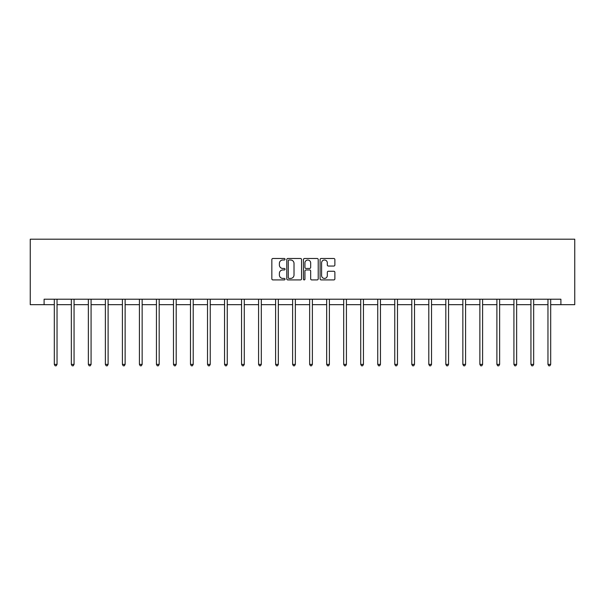 <?xml version="1.0" encoding="UTF-8"?>
<svg xmlns="http://www.w3.org/2000/svg" width="605" height="605" viewBox="0 0 605 605"><rect width="100%" height="100%" fill="white"/><g stroke="black" fill="none" stroke-linecap="round" stroke-linejoin="round"><path stroke-width="0.91" d="M285.038 259.25A0.749 0.749 0 0 0 284.289 258.494L272.916 258.494A1.074 1.074 0 0 0 271.842 259.568L271.842 278.845A1.074 1.074 0 0 0 272.916 279.918L284.289 279.918A0.749 0.749 0 0 0 285.038 279.17A0.749 0.749 0 0 0 284.289 278.421L282.822 278.421A3.426 3.426 0 0 1 279.389 274.995L279.389 273.384A3.426 3.426 0 0 1 282.822 269.959L284.289 269.959A0.749 0.749 0 0 0 285.038 269.21A0.749 0.749 0 0 0 284.289 268.461L282.822 268.461A3.426 3.426 0 0 1 279.389 265.028L279.389 263.425A3.426 3.426 0 0 1 282.822 259.999L284.289 259.999A0.749 0.749 0 0 0 285.038 259.25M333.801 266.049A1.074 1.074 0 0 0 334.875 264.975L334.875 259.568A1.074 1.074 0 0 0 333.801 258.494L321.164 258.494A1.074 1.074 0 0 0 320.09 259.568L320.09 278.845A1.074 1.074 0 0 0 321.164 279.918L333.801 279.918A1.074 1.074 0 0 0 334.875 278.845L334.875 272.31A1.074 1.074 0 0 0 333.801 271.244L328.394 271.244A1.074 1.074 0 0 0 327.32 272.31L327.32 275.555A2.866 2.866 0 0 1 324.454 278.421A2.866 2.866 0 0 1 321.595 275.555L321.595 262.865A2.866 2.866 0 0 1 324.454 259.999A2.866 2.866 0 0 1 327.32 262.865L327.32 264.975A1.074 1.074 0 0 0 328.394 266.049L333.801 266.049M44.105 304.67L44.105 299.218L560.895 299.218L560.895 304.67L574.75 304.67L574.75 239.202L30.25 239.202L30.25 304.67L54.314 304.67M301.562 259.568A1.074 1.074 0 0 0 300.488 258.494L287.851 258.494A1.074 1.074 0 0 0 286.785 259.568L286.785 278.845A1.074 1.074 0 0 0 287.851 279.918L300.488 279.918A1.074 1.074 0 0 0 301.562 278.845L301.562 259.568M304.512 258.494L317.149 258.494A1.074 1.074 0 0 1 318.215 259.568L318.215 278.845A1.074 1.074 0 0 1 317.149 279.918L311.741 279.918A1.074 1.074 0 0 1 310.668 278.845L310.668 271.032A1.074 1.074 0 0 0 309.594 269.959L306.009 269.959A1.074 1.074 0 0 0 304.935 271.032L304.935 279.17A0.749 0.749 0 0 1 304.186 279.918A0.749 0.749 0 0 1 303.438 279.17L303.438 259.568A1.074 1.074 0 0 1 304.512 258.494M57.036 304.67L71.329 304.67M74.06 304.67L88.353 304.67M91.083 304.67L105.376 304.67M108.106 304.67L122.399 304.67M125.129 304.67L139.422 304.67M142.152 304.67L156.445 304.67M159.175 304.67L173.469 304.67M176.199 304.67L190.492 304.67M193.214 304.67L207.515 304.67M210.237 304.67L224.538 304.67M227.261 304.67L241.554 304.67M244.284 304.67L258.577 304.67M261.307 304.67L275.6 304.67M278.33 304.67L292.623 304.67M295.353 304.67L309.647 304.67M312.377 304.67L326.67 304.67M329.4 304.67L343.693 304.67M346.423 304.67L360.716 304.67M363.446 304.67L377.739 304.67M380.462 304.67L394.762 304.67M397.485 304.67L411.786 304.67M414.508 304.67L428.801 304.67M431.531 304.67L445.825 304.67M448.555 304.67L462.848 304.67M465.578 304.67L479.871 304.67M482.601 304.67L496.894 304.67M499.624 304.67L513.917 304.67M516.647 304.67L530.94 304.67M533.67 304.67L547.964 304.67M550.686 304.67L560.895 304.67M289.031 259.999A0.749 0.749 0 0 0 288.282 260.747L288.282 277.672A0.749 0.749 0 0 0 289.031 278.421L290.582 278.421A3.426 3.426 0 0 0 294.015 274.995L294.015 263.425A3.426 3.426 0 0 0 290.582 259.999L289.031 259.999M310.668 262.918A2.866 2.866 0 0 0 307.801 260.052A2.866 2.866 0 0 0 304.935 262.918L304.935 267.387A1.074 1.074 0 0 0 306.009 268.461L309.594 268.461A1.074 1.074 0 0 0 310.668 267.387L310.668 262.918M57.18 299.218L57.12 299.377A1.089 1.089 0 0 0 57.036 299.785L57.036 364.384L54.314 364.384L54.314 299.785A1.089 1.089 0 0 0 54.231 299.377L54.17 299.218M57.036 364.384L56.22 365.798L55.131 365.798L54.314 364.384M74.203 299.218L74.143 299.377A1.089 1.089 0 0 0 74.06 299.785L74.06 364.384L71.329 364.384L71.329 299.785A1.089 1.089 0 0 0 71.254 299.377L71.193 299.218M74.06 364.384L73.243 365.798L72.154 365.798L71.329 364.384M91.226 299.218L91.166 299.377A1.089 1.089 0 0 0 91.083 299.785L91.083 364.384L88.353 364.384L88.353 299.785A1.089 1.089 0 0 0 88.277 299.377L88.209 299.218M91.083 364.384L90.266 365.798L89.177 365.798L88.353 364.384M108.25 299.218L108.182 299.377A1.089 1.089 0 0 0 108.106 299.785L108.106 364.384L105.376 364.384L105.376 299.785A1.089 1.089 0 0 0 105.3 299.377L105.232 299.218M108.106 364.384L107.289 365.798L106.193 365.798L105.376 364.384M125.273 299.218L125.205 299.377A1.089 1.089 0 0 0 125.129 299.785L125.129 364.384L122.399 364.384L122.399 299.785A1.089 1.089 0 0 0 122.323 299.377L122.255 299.218M125.129 364.384L124.312 365.798L123.216 365.798L122.399 364.384M142.296 299.218L142.228 299.377A1.089 1.089 0 0 0 142.152 299.785L142.152 364.384L139.422 364.384L139.422 299.785A1.089 1.089 0 0 0 139.347 299.377L139.279 299.218M142.152 364.384L141.336 365.798L140.239 365.798L139.422 364.384M159.319 299.218L159.251 299.377A1.089 1.089 0 0 0 159.175 299.785L159.175 364.384L156.445 364.384L156.445 299.785A1.089 1.089 0 0 0 156.37 299.377L156.302 299.218M159.175 364.384L158.351 365.798L157.262 365.798L156.445 364.384M176.342 299.218L176.274 299.377A1.089 1.089 0 0 0 176.199 299.785L176.199 364.384L173.469 364.384L173.469 299.785A1.089 1.089 0 0 0 173.385 299.377L173.325 299.218M176.199 364.384L175.374 365.798L174.285 365.798L173.469 364.384M193.358 299.218L193.297 299.377A1.089 1.089 0 0 0 193.214 299.785L193.214 364.384L190.492 364.384L190.492 299.785A1.089 1.089 0 0 0 190.409 299.377L190.348 299.218M193.214 364.384L192.398 365.798L191.309 365.798L190.492 364.384M210.381 299.218L210.321 299.377A1.089 1.089 0 0 0 210.237 299.785L210.237 364.384L207.515 364.384L207.515 299.785A1.089 1.089 0 0 0 207.432 299.377L207.371 299.218M210.237 364.384L209.421 365.798L208.332 365.798L207.515 364.384M227.404 299.218L227.344 299.377A1.089 1.089 0 0 0 227.261 299.785L227.261 364.384L224.538 364.384L224.538 299.785A1.089 1.089 0 0 0 224.455 299.377L224.395 299.218M227.261 364.384L226.444 365.798L225.355 365.798L224.538 364.384M244.428 299.218L244.367 299.377A1.089 1.089 0 0 0 244.284 299.785L244.284 364.384L241.554 364.384L241.554 299.785A1.089 1.089 0 0 0 241.478 299.377L241.418 299.218M244.284 364.384L243.467 365.798L242.378 365.798L241.554 364.384M261.451 299.218L261.39 299.377A1.089 1.089 0 0 0 261.307 299.785L261.307 364.384L258.577 364.384L258.577 299.785A1.089 1.089 0 0 0 258.501 299.377L258.433 299.218M261.307 364.384L260.49 365.798L259.401 365.798L258.577 364.384M278.474 299.218L278.406 299.377A1.089 1.089 0 0 0 278.33 299.785L278.33 364.384L275.6 364.384L275.6 299.785A1.089 1.089 0 0 0 275.525 299.377L275.457 299.218M278.33 364.384L277.513 365.798L276.424 365.798L275.6 364.384M295.497 299.218L295.429 299.377A1.089 1.089 0 0 0 295.353 299.785L295.353 364.384L292.623 364.384L292.623 299.785A1.089 1.089 0 0 0 292.548 299.377L292.48 299.218M295.353 364.384L294.537 365.798L293.44 365.798L292.623 364.384M312.52 299.218L312.452 299.377A1.089 1.089 0 0 0 312.377 299.785L312.377 364.384L309.647 364.384L309.647 299.785A1.089 1.089 0 0 0 309.571 299.377L309.503 299.218M312.377 364.384L311.56 365.798L310.463 365.798L309.647 364.384M329.543 299.218L329.475 299.377A1.089 1.089 0 0 0 329.4 299.785L329.4 364.384L326.67 364.384L326.67 299.785A1.089 1.089 0 0 0 326.594 299.377L326.526 299.218M329.4 364.384L328.575 365.798L327.486 365.798L326.67 364.384M346.567 299.218L346.499 299.377A1.089 1.089 0 0 0 346.423 299.785L346.423 364.384L343.693 364.384L343.693 299.785A1.089 1.089 0 0 0 343.61 299.377L343.549 299.218M346.423 364.384L345.599 365.798L344.51 365.798L343.693 364.384M363.582 299.218L363.522 299.377A1.089 1.089 0 0 0 363.446 299.785L363.446 364.384L360.716 364.384L360.716 299.785A1.089 1.089 0 0 0 360.633 299.377L360.572 299.218M363.446 364.384L362.622 365.798L361.533 365.798L360.716 364.384M380.605 299.218L380.545 299.377A1.089 1.089 0 0 0 380.462 299.785L380.462 364.384L377.739 364.384L377.739 299.785A1.089 1.089 0 0 0 377.656 299.377L377.596 299.218M380.462 364.384L379.645 365.798L378.556 365.798L377.739 364.384M397.629 299.218L397.568 299.377A1.089 1.089 0 0 0 397.485 299.785L397.485 364.384L394.762 364.384L394.762 299.785A1.089 1.089 0 0 0 394.679 299.377L394.619 299.218M397.485 364.384L396.668 365.798L395.579 365.798L394.762 364.384M414.652 299.218L414.591 299.377A1.089 1.089 0 0 0 414.508 299.785L414.508 364.384L411.786 364.384L411.786 299.785A1.089 1.089 0 0 0 411.702 299.377L411.642 299.218M414.508 364.384L413.691 365.798L412.602 365.798L411.786 364.384M431.675 299.218L431.615 299.377A1.089 1.089 0 0 0 431.531 299.785L431.531 364.384L428.801 364.384L428.801 299.785A1.089 1.089 0 0 0 428.726 299.377L428.658 299.218M431.531 364.384L430.715 365.798L429.626 365.798L428.801 364.384M448.698 299.218L448.63 299.377A1.089 1.089 0 0 0 448.555 299.785L448.555 364.384L445.825 364.384L445.825 299.785A1.089 1.089 0 0 0 445.749 299.377L445.681 299.218M448.555 364.384L447.738 365.798L446.649 365.798L445.825 364.384M465.721 299.218L465.653 299.377A1.089 1.089 0 0 0 465.578 299.785L465.578 364.384L462.848 364.384L462.848 299.785A1.089 1.089 0 0 0 462.772 299.377L462.704 299.218M465.578 364.384L464.761 365.798L463.664 365.798L462.848 364.384M482.745 299.218L482.677 299.377A1.089 1.089 0 0 0 482.601 299.785L482.601 364.384L479.871 364.384L479.871 299.785A1.089 1.089 0 0 0 479.795 299.377L479.727 299.218M482.601 364.384L481.784 365.798L480.688 365.798L479.871 364.384M499.768 299.218L499.7 299.377A1.089 1.089 0 0 0 499.624 299.785L499.624 364.384L496.894 364.384L496.894 299.785A1.089 1.089 0 0 0 496.818 299.377L496.75 299.218M499.624 364.384L498.807 365.798L497.711 365.798L496.894 364.384M516.791 299.218L516.723 299.377A1.089 1.089 0 0 0 516.647 299.785L516.647 364.384L513.917 364.384L513.917 299.785A1.089 1.089 0 0 0 513.834 299.377L513.774 299.218M516.647 364.384L515.823 365.798L514.734 365.798L513.917 364.384M533.807 299.218L533.746 299.377A1.089 1.089 0 0 0 533.67 299.785L533.67 364.384L530.94 364.384L530.94 299.785A1.089 1.089 0 0 0 530.857 299.377L530.797 299.218M533.67 364.384L532.846 365.798L531.757 365.798L530.94 364.384M550.83 299.218L550.769 299.377A1.089 1.089 0 0 0 550.686 299.785L550.686 364.384L547.964 364.384L547.964 299.785A1.089 1.089 0 0 0 547.88 299.377L547.82 299.218M550.686 364.384L549.869 365.798L548.78 365.798L547.964 364.384"/></g></svg>
